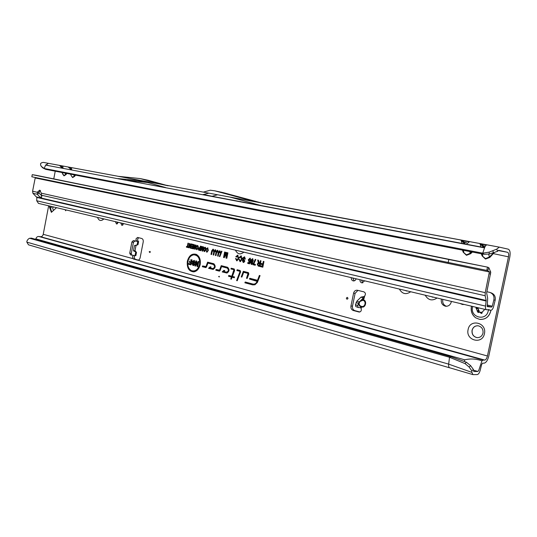 <?xml version="1.0" encoding="UTF-8"?>
<svg xmlns="http://www.w3.org/2000/svg" width="537" height="537" viewBox="0 0 537 537"><rect width="100%" height="100%" fill="white"/><g stroke="black" fill="none" stroke-linecap="round" stroke-linejoin="round"><path stroke-width="0.81" d="M468.11 329.537C469.976 318.401 487.133 322.609 484.421 333.725C482.387 345.009 465.331 340.431 468.11 329.537M482.991 333.108C483.374 329.241 481.79 326.811 478.252 325.811C475.077 325.61 473.01 327.107 472.063 330.302C471.674 334.168 473.265 336.605 476.843 337.598C479.984 337.786 482.038 336.29 482.991 333.108M477.856 325.764C474.903 325.811 473.003 327.322 472.157 330.309C471.768 334.175 473.359 336.605 476.93 337.598L477.4 337.652M65.199 209.725L65.655 210.779L65.937 209.9M441.474 299.062L441.347 299.572C440.971 303.09 442.354 305.305 445.502 306.224C448.442 306.426 450.368 304.996 451.281 301.942L451.369 301.411M442.85 299.391L442.77 299.733C442.381 303.016 443.622 305.197 446.502 306.285M361.092 300.841L360.884 300.358L362.616 299.666L362.878 300.331L359.602 301.606L363.321 297.981L364.737 295.907C365.851 294.108 365.556 292.752 363.864 291.846L357.266 290.222C355.407 290.108 354.178 291.094 353.588 293.168L350.95 306.009C350.681 308.285 351.466 309.782 353.312 310.507L359.072 312.031C360.985 311.809 361.676 310.634 361.139 308.486L360.797 307.755L358.105 307.466L357.736 305.761L358.414 303.378L359.602 301.606L359.233 302.962C358.931 304.479 359.575 305.587 361.173 306.278L360.616 306.661C359.132 305.942 358.588 304.694 358.971 302.915M359.817 301.861L359.233 302.962M355.971 306.647L355.42 304.902L356.857 301.17L360.998 297.136L364.435 296.404M150.199 252.081L150.118 251.437L149.152 251.806L149.951 252.571L150.199 252.081M347.922 298.471L347.278 297.35L346.378 298.075C346.513 299.223 346.983 299.465 347.801 298.787L347.922 298.471M142.09 181.399L143.352 181.647L142.09 181.399M71.428 175.955L72.589 177.257L74.361 176.035L74.67 176.311L72.629 177.572L71.206 175.639M68.494 167.269L71.797 167.873L71.428 169.115L70.052 168.309L70.045 168.692M61.876 172.484L63.95 175.559L65.682 174.344L65.991 174.619L63.99 175.868L62.601 173.954M59.714 165.624L63.111 166.255L62.762 167.49L61.393 166.692L61.393 167.054M463.169 250.262L463.25 252.249L462.404 250.114M462.86 250.202L463.955 252.82L466.472 254.86L470.197 253.289L470.674 253.699L466.465 255.303L463.25 252.249M462.189 243.449L461.102 240.395L469.331 241.858L467.378 243.415L465.465 242.247L464.733 242.664L464.948 243.966M482.125 253.934L482.501 255.693L482.166 255.948L481.293 253.773M482.327 253.974L482.864 256.458L481.743 253.86L482.864 256.464L485.495 258.606L489.335 257.022L489.818 257.438L485.482 259.056L482.166 255.948M488.717 254.088L489.335 257.022L492.892 253.524L508.465 256.84L487.435 355.984C486.797 358.474 485.898 359.837 484.723 360.079L483.24 360.065L481.937 360.83L478.756 370.382L477.896 371.47L473.802 371.503L473.392 369.463L471.801 370.866L471.882 372.376L472.943 374.618L477.232 374.584C478.454 374.336 479.434 372.94 480.172 370.389L481.655 364.489L482.588 363.166L484.072 363.173C486.113 362.743 487.697 360.354 488.804 356.004L509.788 257.122C510.539 252.692 510.022 250.041 508.244 249.168L499.262 247.127L496.806 249.101L497.477 251.376L498.618 250.309L507.579 252.296C508.599 252.786 508.895 254.303 508.465 256.84M492.892 253.524L493.443 252.887M494.275 252.531L489.818 257.438M485.361 246.127L484.609 245.832L483.824 246.261L484.025 247.564M219.338 276.736L219.297 276.347L218.599 276.542L219.338 276.736M219.304 276.676L219.203 277.018M190.273 260.029L189.876 259.921L190.273 260.029M199.556 264.432C200.079 258.465 198.166 255.256 193.803 254.82C190.843 255.343 188.89 257.545 187.943 261.405C187.332 265.849 188.514 268.93 191.474 270.648C195.34 271.688 198.032 269.614 199.556 264.432M191.259 270.547L191.763 270.809C195.69 271.863 198.428 269.762 199.979 264.499C200.509 258.431 198.562 255.176 194.132 254.733L193.206 254.914M200.18 264.6C200.851 259.693 199.563 256.29 196.32 254.39C191.998 253.216 189.004 255.505 187.339 261.25C186.742 267.856 188.876 271.393 193.743 271.876C196.985 271.279 199.126 268.856 200.18 264.6M196.918 254.706L196.609 254.551C192.353 253.397 189.4 255.652 187.755 261.311C187.171 267.822 189.272 271.313 194.072 271.782L194.81 271.655M248.853 273.93L248.329 272.615L243.342 271.326L241.227 276.904L241.878 277.079L243.691 272.286L248.04 273.407L246.496 278.287L247.154 278.461L248.853 273.93M248.53 272.756L243.717 271.514L241.939 276.904M240.61 271.809L240.093 270.5L237.173 269.742L236.877 270.534L239.811 271.286L239.958 271.702L236.609 280.582L237.247 280.75L240.61 271.809M240.294 270.641L237.555 269.936L237.354 270.473L240.16 271.192L240.375 271.796L237.314 280.582M233.91 269.769L231.776 276.246L228.782 275.454L228.487 276.24L231.481 277.032L230.735 279.012L231.373 279.18L232.118 277.199L234.266 277.77L234.562 276.985L232.414 276.414L234.635 270.514L234.186 268.99L231.225 268.218L230.93 269.003L234.26 269.675L234.474 270.279L232.152 276.434L229.158 275.642L228.957 276.179L231.95 276.971L231.434 279.012M133.391 255.39L132.478 256.807L133.384 259.009L137.66 260.177C138.875 260.217 139.701 259.398 140.144 257.713L143.204 241.992C143.433 240.14 142.943 238.972 141.728 238.482L137.519 237.435L135.948 238.985L136.331 240.838L138.64 241.475L134.834 241.026L133.438 242.368L131.256 253.592L131.954 255.203L135.888 255.592M138.667 237.716L137.586 239.22L137.975 241.066M135.035 255.599L134.122 257.008L135.029 259.21L138.358 260.123M103.775 218.888L103.044 219.626C100.573 221.257 98.734 220.512 97.533 217.404M243.825 252.135C240.314 254.968 237.522 254.303 235.441 250.148M410.691 291.759C406.032 294.907 402.253 294.014 399.353 289.06M437.044 298.015C432.191 301.217 428.244 300.277 425.197 295.202M460.095 303.486L462.35 304.452L464.122 304.439M55.23 171.196L53.767 178.888M48.652 205.799L43.229 234.32C42.785 235.924 41.886 236.723 40.53 236.71L484.723 360.079M202.603 249.463L203.127 246.812L203.617 246.933L202.778 251.175L202.14 251.014L202.127 247.819L200.872 250.705L200.281 250.557L201.113 246.329L201.603 246.449L201.107 248.96L202.14 246.577L202.597 246.684L202.832 250.49L203.597 247.033M200.006 247.738L200.321 246.134L200.811 246.255L199.979 250.484L198.509 250.034L198.234 248.718L199.482 247.611L200.402 247.933L200.791 246.355M194.965 247.738L195.508 244.973L195.998 245.094L195.166 249.302L194.696 249.181L194.179 246.161L193.635 248.92L193.152 248.806L193.978 244.603L194.448 244.718L195.287 248.316L195.978 245.187M191.534 244.758L191.675 244.046L193.609 244.51L192.776 248.712L190.883 248.242L191.024 247.53L192.434 247.879L192.629 246.906L191.293 246.577L191.434 245.865L192.77 246.188L192.984 245.114L191.534 244.758L192.065 244.241L193.588 244.61M190.393 246.617L190.93 243.865L191.414 243.979L190.588 248.168L190.125 248.054L189.615 245.047L189.071 247.799L188.594 247.678L189.413 243.503L189.876 243.61L190.709 247.195L191.394 244.08M187.299 246.617L187.977 243.154L188.453 243.268L187.775 246.731L188.547 246.919L188.406 247.631L186.386 247.134L186.527 246.423L187.688 246.812L188.433 243.362M207.853 250.222L207.457 248.571L206.617 249.43L206.161 249.141L207.591 247.839L208.349 250.343L206.993 252.222L205.926 250.517L206.443 250.477L206.852 251.477L208.275 250.289L207.483 248.51M219.646 250.739L220.244 251.323L220.21 252.826L219.593 252.786L219.458 251.605L219.089 251.826L218.176 256.156L217.579 256.008L218.304 252.363L219.646 250.739L220.016 250.94M217.438 250.208L218.035 250.792L218.002 252.289L217.391 252.242L217.25 251.068L216.881 251.289L215.975 255.612L215.384 255.464L216.102 251.826L217.438 250.208L217.807 250.403M215.236 249.678L215.834 250.255L215.8 251.752L215.189 251.705L215.055 250.531L214.686 250.759L213.78 255.068L213.189 254.921L213.907 251.296L215.236 249.678L215.612 249.873M213.048 249.148L213.645 249.725L213.605 251.222L213.001 251.175L212.867 250L212.498 250.222L211.598 254.531L211.007 254.384L211.726 250.759L213.048 249.148L213.417 249.343M219.324 256.511L221.452 251.175L221.962 251.303L219.834 256.639L219.324 256.511L219.801 256.458L221.922 251.397M226.587 256.377L227.326 252.665L227.93 252.813L226.836 258.304L226.023 258.102L225.996 253.8L224.285 257.673L223.54 257.485L224.627 252.014L225.225 252.162L224.526 255.672L225.996 252.35L226.56 252.484L226.815 257.424L227.91 252.914M259.881 263.043L260.358 260.66L261.009 260.814L259.868 266.48L258.23 266.077L257.216 264.13L258.344 262.781L257.679 260.009L258.411 260.19L259.23 262.862L260.284 263.244L260.989 260.922M359.978 279.717C359.871 281.422 360.522 282.482 361.938 282.892L364.71 280.838M351.299 277.656C351.185 279.408 351.849 280.495 353.292 280.918C354.662 281.019 355.608 280.314 356.118 278.797M120.724 222.909L121.892 225.406L123.765 223.634M115.415 221.647L116.529 224.043L118.321 222.338M259.378 275.434L257.518 280.294L249.792 278.273L249.49 279.072L257.109 281.368C256.156 283.482 254.766 284.382 252.934 284.06L245.187 281.999L244.885 282.798L252.766 284.899L254.988 284.738L257.371 282.455L260.049 275.609L259.378 275.434L259.754 275.629L257.894 280.489L250.168 278.468L249.967 279.012L257.686 281.032L257.525 281.455C256.545 283.637 255.115 284.563 253.229 284.227L245.57 282.187L245.362 282.731L253.115 284.798L254.887 284.778M213.612 263.701L207.618 262.163L205.986 266.574L202.597 265.929L202.308 266.694L205.792 267.567L206.53 266.896L207.94 263.09L213.451 264.506C215.115 266.359 214.854 267.708 212.645 268.56L210.081 267.889L211.061 266.996L210.242 266.782L208.537 268.325L213.068 269.413C215.559 267.909 215.834 266.037 213.894 263.801L207.994 262.351L206.396 266.667L202.973 266.117L202.778 266.634L206.067 267.48M227.393 267.238L221.231 265.654L219.566 270.124L216.082 269.46L215.793 270.232L219.371 271.131L220.123 270.447L221.566 266.594L227.232 268.05C228.95 269.936 228.675 271.306 226.413 272.158L223.775 271.467L224.781 270.567L223.942 270.346L222.19 271.91L226.862 273.024C229.406 271.507 229.682 269.608 227.688 267.339L221.613 265.849L219.982 270.218L216.458 269.648L216.263 270.171L219.653 271.037M262.815 263.828L263.311 261.371L263.962 261.532L262.821 267.211L260.257 266.58L260.438 265.674L262.351 266.151L262.633 264.734L260.995 264.332L261.177 263.432L263.217 264.036L263.942 261.633M238.086 258.216L237.522 255.988L236.367 257.102L235.797 256.753L237.683 255.102L238.71 258.371L236.924 260.801L235.475 258.619L236.119 258.572L236.703 259.895L238.515 258.284L237.871 255.901L237.388 255.948M241.442 259.035L240.865 256.8L239.71 257.921L239.133 257.565L241.032 255.914L242.066 259.19L240.274 261.633L238.811 259.438L239.462 259.391L240.046 260.72L241.865 259.103L241.214 256.713L240.73 256.76M242.576 258.042L244.577 256.8L245.349 259.103L244.711 259.049L244.08 257.579L243.207 258.176L244.825 261.163L243.664 262.465L243.221 262.432L242.241 260.264L242.878 260.317L243.389 261.539L244.181 260.519L242.986 259.599L242.576 258.042L244.577 256.8M248.282 259.78L250.101 258.122L250.732 260.123L250.081 260.069L249.752 258.881L248.92 259.908L249.202 261.076L250.517 260.962L249.571 263.855L247.725 263.399L247.899 262.512L249.208 262.835L249.517 261.902L249.014 261.902L248.282 259.78L250.329 258.277M252.497 258.686L253.35 260.754L252.538 262.009L252.699 263.184L251.356 264.446L250.618 262.647L251.209 261.673L250.947 260.15L252.497 258.686L252.934 258.908M255.854 259.566L253.726 263.949L255.397 264.358L255.223 265.258L252.806 264.66L255.216 259.411L255.854 259.566M197.435 245.382L198.227 246.282L198.254 247.792L196.576 249.698L195.77 247.235L196.381 245.818L197.824 245.59M205.074 247.235L205.886 248.141L205.913 249.665L204.214 251.585L203.389 249.094L204.006 247.664L205.476 247.443M56.526 207.665L51.384 212.35L49.632 207.638L49.854 207.013L51.612 211.726L51.384 212.35M101.466 218.337L102.299 218.72M240.146 251.262L241.348 251.759M405.005 290.403L406.824 291.067M461.901 303.915L463.344 304.519M431.01 296.578L432.95 297.27M117.032 222.029L117.428 223.808M122.342 223.291L122.785 225.191M352.809 278.012L354.165 280.885M361.475 280.072L362.811 282.858M357.951 290.383L355.118 293.33L352.487 306.15C352.212 308.413 353.004 309.909 354.85 310.634L359.871 311.97M133.465 250.813L134.485 245.584L137.996 244.657L136.036 245.443L135.022 250.631L136.492 252.39L133.465 250.813L135.022 250.631M136.291 241.059L133.304 240.636L131.907 241.979L129.732 253.182L130.551 254.813M45.692 169.343L483.924 254.283L482.729 253.182L44.175 168.484L41.403 166.457L42.953 168.021L45.692 169.343L44.175 168.484L45.605 165.121L48.411 163.329L224.312 196.018L208.913 193.159L203.046 194.609L484.602 247.671L203.053 194.609M497.477 251.376L489.16 254.068L489.214 252.128L482.729 253.182L484.528 247.879C485.294 245.832 486.18 244.832 487.2 244.885L499.229 247.121M224.325 196.025L255.948 201.905L214.699 190.81L210.262 190.205L203.328 192.118L255.746 201.858M140.291 178.599L148.353 180.311L168.108 185.789L160.013 184.077L140.238 178.586L118.221 176.311L160.013 184.077M214.78 190.823L223.379 192.696L264.211 203.677L487.166 244.879M47.578 165.45L45.679 164.946L48.008 165.389M481.024 246.993L480.018 243.919L482.904 246.396L482.797 247.329M192.212 261.459L194.213 260.378L195.052 262.647L194.381 262.472L193.743 261.076L192.897 261.606L194.226 263.076L194.569 264.372L193.468 265.52L192.978 265.473L191.91 263.439L192.582 263.613L192.951 264.607L193.877 264.244L192.622 262.908L192.212 261.459L194.481 260.532M190.924 261.821L191.347 259.673L192.024 259.848L191.024 264.895L188.527 264.238L188.688 263.432L190.514 263.909L190.763 262.627L189.205 262.224L189.366 261.418L191.32 262.016L192.004 259.935M197.435 264.707L198.086 261.412L198.771 261.586L197.764 266.674L197.099 266.493L196.206 262.801L195.555 266.09L194.871 265.909L195.877 260.841L196.542 261.016L197.77 265.204L198.757 261.673M35.717 239.354L35.845 238.864C36.395 237.24 37.375 236.441 38.771 236.475L40.53 236.71M41.403 166.457L40.564 164.987L40.658 163.456L41.658 162.765L43.309 162.382L48.411 163.329M464.357 361.515L464.78 359.83C470.419 358.447 476.138 358.783 481.937 360.83M26.85 242.127L28.481 244.825L449.711 367.832C448.804 367.429 448.455 366.194 448.657 364.133L26.85 242.127L26.897 241.106L28.052 239.294L29.36 238.327L31.408 238.133L451.087 356.756L449.523 357.273L29.683 238.274M449.993 367.872L472.943 374.618M471.801 370.866L469.157 367.073L465.076 363.609L449.523 357.273L448.657 364.133L471.882 372.376M245.362 282.731L244.885 282.798M245.57 282.187L245.187 281.999M257.686 281.032L257.21 281.099M249.967 279.012L249.49 279.072M250.168 278.468L249.792 278.273M257.894 280.489L257.518 280.294M210.987 267.064L209.108 268.299L213.531 269.299M209.108 268.299L208.537 268.325M210.585 266.963L210.242 266.782M207.94 263.09L213.8 264.419C215.579 266.386 215.29 267.822 212.947 268.728L210.081 267.889M202.778 266.634L202.308 266.694M202.973 266.117L202.597 265.929M207.994 262.351L207.618 262.163M224.708 270.641L222.768 271.876L227.346 272.903M222.768 271.876L222.19 271.91M224.278 270.527L223.942 270.346M221.566 266.594L227.581 267.963C229.406 269.963 229.118 271.42 226.715 272.333L223.775 271.467M216.263 270.171L215.793 270.232M216.458 269.648L216.082 269.46M221.613 265.849L221.231 265.654M234.387 269.124L231.608 268.413L231.407 268.943L234.26 269.675M234.528 277.065L232.414 276.414M232.118 277.199L234.327 277.602M231.205 278.951L230.735 279.012M231.95 276.971L231.481 277.032M228.957 276.179L228.487 276.24M229.158 275.642L228.782 275.454M232.152 276.434L231.776 276.246M231.407 268.943L230.93 269.003M231.608 268.413L231.225 268.218M237.079 280.515L236.609 280.582M237.354 270.473L236.877 270.534M237.555 269.936L237.173 269.742M243.691 272.286L248.389 273.306L248.611 273.917L247.215 278.287M246.973 278.226L246.496 278.287M241.704 276.844L241.227 276.904M243.717 271.514L243.342 271.326M198.086 261.412L198.482 261.606M195.877 260.841L196.569 261.11M194.871 265.909L195.32 265.849L196.267 261.036M196.206 262.801L196.522 262.385L197.502 266.419L197.099 266.493M191.347 259.673L191.743 259.861M189.366 261.418L191.32 262.016M189.205 262.224L189.762 261.606M190.763 262.627L189.648 262.163M190.514 263.909L190.903 264.103L191.206 262.566M188.688 263.432L190.903 264.103M188.527 264.238L189.084 263.62M191.058 264.728L188.97 264.177M192.622 262.908L193.011 262.841L192.635 261.526M193.85 263.882L194.26 263.848L193.011 262.841M193.877 264.244L194.3 264.305L194.26 263.848M193.119 264.66L194.3 264.305M191.91 263.439L192.575 263.701M192.978 265.473L193.327 265.385L192.313 263.633M193.83 265.426L193.327 265.385M194.381 262.472L194.817 262.405L194.099 260.989M263.311 261.371L263.707 261.579M261.177 263.432L263.217 264.036M260.995 264.332L261.573 263.633M262.633 264.734L261.452 264.264M262.351 266.151L262.754 266.352L263.09 264.667M260.438 265.674L262.754 266.352M260.257 266.58L260.841 265.882M262.855 267.043L260.714 266.513M237.522 255.988L237.871 255.901M236.703 259.895L238.515 258.284M236.663 259.881L237.005 260.069M235.475 258.619L236.126 258.774M236.515 260.767L236.864 260.68L235.897 258.794M237.294 260.707L236.864 260.68M235.797 256.753L237.978 255.283M240.865 256.8L241.214 256.713M240.046 260.72L241.865 259.103M240.005 260.707L240.348 260.895M238.811 259.438L239.462 259.593M239.858 261.6L240.207 261.506L239.233 259.613M240.65 261.532L240.207 261.506M241.032 255.914L241.563 256.169M239.133 257.565L241.328 256.089M242.986 259.599L243.375 259.532L242.999 258.116M244.181 260.519L244.597 260.492L243.375 259.532M244.201 260.995L244.624 261.063L244.597 260.492M243.389 261.539L244.624 261.063M242.241 260.264L242.858 260.465M243.221 262.432L243.576 262.345L242.643 260.452M243.999 262.371L243.576 262.345M244.711 259.049L245.154 258.968L244.429 257.492M249.014 261.902L249.363 261.814L248.705 259.848M249.812 261.814L249.363 261.814M249.517 261.902L250.014 261.754L249.598 263.029L249.208 262.835M247.899 262.512L249.598 263.029M247.725 263.399L248.302 262.714M249.624 263.694L248.175 263.338M249.933 260.7L250.504 261.002M249.591 261.284L250.282 260.901M250.081 260.069L250.524 259.989L250.101 258.794M251.625 263.687L252.484 263.11L251.793 262.224L252.142 262.13M251.94 264.379L251.041 262.721L251.752 261.761L251.376 260.217L252.793 258.861M252.001 261.418L253.142 260.673L252.343 259.458M250.947 260.15L251.376 260.217M251.209 261.673L251.752 261.761M250.618 262.647L251.041 262.721M251.356 264.446L251.705 264.352M252.054 263.043L251.793 262.224L251.256 262.808L251.457 263.6L252.484 263.11M252.712 260.599L252.336 259.512L251.585 260.304L251.887 261.371L253.142 260.673M252.336 259.512L252.685 259.418M253.726 263.949L255.377 264.459M255.216 259.411L255.834 259.673M252.94 263.969L253.357 264.083L255.605 259.619M252.806 264.66L253.357 264.083M255.256 265.09L253.256 264.593M259.364 262.949L260.284 263.244M259.908 266.312L258.572 265.983L257.639 264.197L258.915 262.949L258.438 260.304M258.297 265.164L259.801 265.627L260.156 263.875L258.498 263.64M260.358 260.66L260.76 260.861M257.679 260.009L258.149 260.23M258.277 262.66L258.693 262.627M258.344 262.781L258.915 262.949M257.216 264.13L257.639 264.197M259.7 263.942L258.391 263.674L257.861 264.278L258.203 265.11L259.405 265.419L259.7 263.942L260.156 263.875M259.405 265.419L259.801 265.627M258.787 263.714L259.136 263.627M227.326 252.665L227.722 252.867M225.996 252.35L226.56 252.591M224.526 255.672L224.573 256.612L226.366 252.544M224.627 252.014L225.204 252.262M223.54 257.485L223.983 257.424L225.023 252.215M224.352 257.512L223.983 257.424M225.996 253.8L226.419 253.343L226.419 254.149L225.996 254.115M226.023 258.102L226.453 258.035L226.419 254.149M226.869 258.136L226.453 258.035M221.452 251.175L221.821 251.37M211.726 250.759L213.35 249.322M211.007 254.384L211.457 254.323L212.149 250.833M213.001 251.175L213.444 251.094L213.216 249.92M213.907 251.296L215.538 249.853M213.189 254.921L213.639 254.86L214.33 251.363M215.189 251.705L215.632 251.631L215.404 250.45M216.102 251.826L217.733 250.383M215.384 255.464L215.827 255.404L216.525 251.9M217.391 252.242L217.834 252.168L217.599 250.98M218.304 252.363L219.942 250.92M217.579 256.008L218.029 255.948L218.727 252.437M219.593 252.786L220.042 252.705L219.808 251.517M207.457 248.571L207.806 248.483M206.852 251.477L208.275 250.289M205.926 250.517L206.45 250.678M206.698 252.195L207.054 252.115L206.349 250.685M207.591 247.839L208 248.047M206.161 249.141L207.893 248.013M187.977 243.154L188.373 243.348M186.527 246.423L187.688 246.812M186.386 247.134L186.916 246.617M188.44 247.476L186.829 247.08M187.775 246.731L188.527 247.013M190.93 243.865L191.326 244.06M189.413 243.503L189.897 243.717M188.594 247.678L189.037 247.624L189.809 243.697M189.615 245.047L189.95 244.563L190.534 247.993L190.125 248.054M191.675 244.046L192.065 244.241M192.984 245.114L191.977 244.704M192.77 246.188L193.166 246.382L193.427 245.053M191.434 245.865L193.166 246.382M191.293 246.577L191.823 246.06M192.629 246.906L191.736 246.517M192.434 247.879L192.83 248.074L193.072 246.845M191.024 247.53L192.83 248.074M190.883 248.242L191.42 247.725M192.81 248.55L191.326 248.188M195.508 244.973L195.904 245.167M193.978 244.603L194.468 244.825M193.152 248.806L193.595 248.745L194.374 244.798M194.179 246.161L194.515 245.671L195.106 249.114L194.696 249.181M197.173 249.645L196.186 247.309L196.764 245.959L197.73 245.557M196.723 248.987L198.187 247.738L197.643 246.02L197.274 246.047M196.381 245.818L196.764 245.959M195.77 247.235L196.186 247.309M196.576 249.698L196.931 249.618M197.77 247.671L197.294 246.1L196.253 247.369L196.206 248.242L196.717 248.98L198.187 247.738M197.294 246.1L197.643 246.02M200.006 250.323L198.891 249.967L198.65 248.785L199.784 247.785L200.402 247.933M199.026 249.497L200.026 249.839L200.308 248.396L199.301 248.255M200.321 246.134L200.717 246.335M198.234 248.718L198.65 248.785M198.509 250.034L198.891 249.967M199.865 248.456L199.12 248.302L198.724 248.812L198.891 249.443L199.63 249.645L199.865 248.456L200.308 248.396M199.63 249.645L200.026 249.839M199.328 248.322L199.677 248.242M203.127 246.812L203.516 247.013M202.14 246.577L202.597 246.792M201.107 248.96L201.167 249.88L202.509 246.772M201.113 246.329L201.59 246.543M200.281 250.557L200.724 250.497L201.509 246.53M202.127 247.819L202.55 247.376L202.55 247.993L202.127 247.96M202.14 251.014L202.563 250.954L202.55 247.993M204.819 251.524L203.812 249.168L204.389 247.805L205.376 247.409M204.651 251.034L204.355 250.86L205.423 249.537L204.758 247.94L203.879 249.228L204.248 250.819L204.651 251.034L205.839 249.604L205.288 247.872L204.906 247.906M204.006 247.664L204.389 247.805M203.389 249.094L203.812 249.168M204.214 251.585L204.563 251.497M205.423 249.537L205.839 249.604M204.933 247.96L205.288 247.872M489.16 254.068L483.924 254.283M489.214 252.128L496.806 249.101M492.966 250.806L493.335 252.934M480.018 243.919L481.253 244.093L483.797 246.496L482.904 246.396M461.102 240.395L463.934 242.831L463.881 243.764M461.86 240.469L464.713 242.919L463.934 242.831M42.953 168.021L41.201 166.295M62.399 167.235L63.191 168.249M70.998 168.819L71.797 169.873M465.076 363.609L466.378 362.24L451.087 356.756M466.378 362.24L470.613 365.643L473.392 369.463M470.613 365.643L469.157 367.073M217.586 194.77L212.048 196.3M261.271 205.584L229.876 197.059M140.238 178.586L148.353 180.311M145.212 182.07L137.472 180.445L147.709 182.54L127.47 180.365M137.472 180.445L118.133 178.606M165.624 187.554L147.709 182.54M362.616 299.666L363.321 297.981L360.998 297.136M136.411 241.066L138.64 241.475M361.824 306.963L361.616 306.379C364.898 307.5 366.583 301.633 363.321 300.431L362.878 300.331L363.824 299.968C367.281 301.284 365.301 308.198 361.824 306.963L361.616 306.379L360.616 306.661M363.824 299.968L362.844 299.626L363.106 300.29L363.616 299.827L364.737 295.907M134.485 245.584L136.036 245.443M53.478 206.946L52.606 207.913L53.364 210.356M51.633 211.82L49.773 206.06M51.854 206.557L50.592 208.443L51.612 211.726M430.882 296.552L433.93 297.27M404.878 290.376L407.798 291.067M240.019 251.235L242.174 251.746M101.345 218.311L102.95 218.687M480.266 319.434C485.629 319.468 489.113 316.763 490.711 311.319L490.885 310.225M471.499 306.191L471.372 306.721C470.634 311.386 472.083 315.078 475.722 317.83L479.541 319.347C485.213 319.737 488.918 317.058 490.664 311.312L490.838 310.218M484.448 309.265L483.837 310.701L483.199 310.91L481.38 313.487L479.722 312.198L478.031 312.514L475.997 308.023L476.648 307.419M61.366 180.506L51.451 178.532L61.366 180.506M235.521 215.955L222.815 213.417L235.521 215.955M437.581 257.082L420.981 253.759L437.581 257.082M38.483 203.382L36.717 200.757L36.858 197.441L32.911 193.286L32.589 191.226L37.241 192.266L37.469 194.32L38.939 193.065L39.369 191.655L40.503 190.568M490.442 292.618L491.1 292.846C494.396 294.135 495.752 296.612 495.168 300.29L493.577 306.62C492.906 308.929 492.026 310.138 490.946 310.232L489.281 310.057L489.126 309.614L486.542 309.762L38.355 203.355M36.133 175.304L32.24 174.659L31.837 176.78L487.717 270.588L489.355 271.957L490.764 272.205L486.643 292.853L487.663 298.344L487.267 306.614M32.911 193.286L37.469 194.32C38.966 196.448 40.356 197.455 41.644 197.321L41.315 193.179L485.226 292.658L485.146 295.739L486.193 300.465L485.535 306.097C485.327 308.184 485.663 309.406 486.542 309.762M32.589 191.226L35.2 177.955L489.355 271.957L485.226 292.658M41.315 193.179L39.725 190.138L37.241 192.266L38.899 192.561M38.939 193.065L41.926 195.918M487.025 306.023L491.603 307.097L487.314 306.62M491.603 307.097L492.268 306.197L487.133 304.996M486.884 291.732L489.784 292.39C493.087 293.679 494.449 296.162 493.865 299.847L492.268 306.197M486.797 270.333L487.475 267.131L488.838 267.674L490.764 272.205M487.717 270.588L488.838 267.674M35.2 177.955L35.462 177.532M487.509 267.137L36.113 175.297L487.475 267.131L448.811 259.492L448.14 262.7M32.24 174.659L448.811 259.492M355.46 304.741L357.776 305.607M73.71 174.773L74.361 176.035L75.059 175.035M65.037 173.095L65.682 174.344L66.373 173.35M466.465 255.303L466.472 254.86M469.808 251.551L470.197 253.289L471.593 251.893M485.482 259.056L485.495 258.606M135.029 259.21L43.229 234.32M487.435 355.984L137.942 260.19M472.338 252.041L470.674 253.699M75.502 175.122L74.67 176.311M66.81 173.438L65.991 174.619M361.139 308.486L361.582 306.936L360.81 306.741L360.535 307.708M49.632 207.638L49.384 205.973M137.143 244.818L137.801 241.442M135.049 255.599L135.707 252.229M45.618 165.081L484.528 247.879M507.579 252.296L498.182 250.524M480.897 244.006L486.468 245.02M38.771 236.475L483.24 360.065M35.845 238.864L464.78 359.83M473.433 370.181L477.896 371.47M253.115 284.798L252.766 284.899M257.525 281.455L257.109 281.368M212.84 269.272L212.491 269.366M213.8 264.419L213.451 264.506M205.926 267.46L205.57 267.554M206.396 266.667L205.986 266.574M226.601 272.883L226.252 272.977M227.581 267.963L227.232 268.05M219.492 271.017L219.143 271.111M219.982 270.218L219.566 270.124M234.474 270.279L234.058 270.185M240.375 271.796L239.958 271.702M240.16 271.192L239.811 271.286M248.611 273.917L248.195 273.823M248.389 273.306L248.04 273.407M243.65 260.056L244.026 259.975M258.042 261.848L258.465 261.848M258.23 266.077L258.572 265.983M198.985 250.242L199.341 250.161M61.715 167.302L62.493 167.484M70.367 168.927L71.112 169.101M223.379 192.696L214.807 190.83M203.892 194.562L212.115 196.287M148.447 180.338L140.338 178.613M359.515 312.044L358.891 311.997M354.85 310.634L353.312 310.507M352.487 306.15L350.95 306.009M355.118 293.33L353.588 293.168M356.857 301.17L359.179 302.022M356.091 302.526L358.414 303.378M131.256 253.592L129.732 253.182M133.438 242.368L131.907 241.979M134.834 241.026L133.304 240.636M50.639 208.685L49.995 206.114M475.997 308.023L477.95 308.057L479.427 312.192M472.701 306.479L472.553 307.083C469.895 317.548 486.294 321.629 488.24 310.816L488.381 309.943M478.944 312.306L478.668 311.406L477.178 311.238M479.085 311.487L478.668 311.406L478.809 310.722L477.487 308.191L477.903 308.265M477.326 310.554L479.232 310.802M476.044 307.795L477.769 307.681M476.312 308.614L477.964 308.379M480.984 313.185L482.011 313.246M482.098 312.729L480.783 312.219M478.769 307.916L477.95 308.057M479.87 312.205L482.105 312.239M488.489 309.869L489.267 310.05L488.489 309.869M36.717 200.757L485.535 306.097M36.858 197.441L486.2 301.049M490.63 274.011L489.22 273.763M41.664 195.267L485.146 295.739M486.193 300.465L36.516 196.985M495.168 300.29L493.865 299.847M150.219 251.974L150.118 251.437M347.801 298.787L347.916 297.988M142.855 180.888L143.339 181.62M71.428 175.941L70.501 174.156M68.387 167.242L69.911 168.423L70.535 169.632M59.835 165.651L61.889 168.007M462.84 250.195L463.955 252.813L463.377 250.302M463.746 243.738C463.471 241.885 462.693 240.798 461.417 240.469L462.176 240.542C462.417 240.146 463.27 240.851 464.733 242.664L465.035 243.979M482.662 247.302C482.669 245.745 481.904 244.644 480.373 244.006L481.253 244.093C481.461 243.684 482.313 244.402 483.824 246.261L484.099 247.577M138.606 241.516L138.009 244.603M136.458 252.565L135.868 255.585M43.309 162.382L499.262 247.127M42.423 167.202L44 168.356M44.41 168.618L45.658 169.33M63.279 168.269L62.782 167.396M71.884 169.887L71.434 169.081M223.271 192.669L214.699 190.81M142.6 180.841L141.902 181.318M150.206 252.048L149.951 252.571M363.985 296.988L364.354 296.411M355.789 306.6L358.105 307.466M131.954 255.203L130.431 254.793M446.079 306.285L445.502 306.224M49.813 206.074L50.592 208.443M462.941 304.519L462.35 304.452M103.56 218.834L103.044 219.626M471.593 306.218L471.459 306.781C470.707 311.299 472.124 314.984 475.722 317.83M479.722 312.198L480.756 312.219"/></g></svg>
